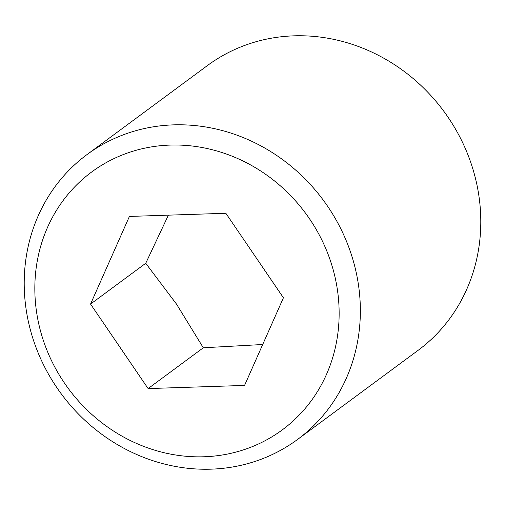 <?xml version="1.0" encoding="UTF-8"?>
<svg xmlns="http://www.w3.org/2000/svg" width="505" height="505" viewBox="0 0 505 505"><rect width="100%" height="100%" fill="white"/><g stroke="black" fill="none" stroke-linecap="round" stroke-linejoin="round"><path stroke-width="0.76" d="M86.993 154.587L207.429 65.555A177.122 162.919 53.5 0 1 376.799 54.502A177.122 162.919 53.5 0 1 479.75 202.53A177.122 162.919 53.5 0 1 418.007 350.413L297.571 439.445A177.122 162.919 53.5 0 1 128.201 450.498A177.122 162.919 53.5 0 1 25.25 302.47A177.122 162.919 53.5 0 1 86.993 154.587A177.122 162.919 53.5 0 1 256.363 143.534A177.122 162.919 53.5 0 1 359.314 291.562A177.122 162.919 53.5 0 1 297.571 439.445M338.198 295.993A160.344 147.485 53.5 0 1 203.919 456.772A160.344 147.485 53.5 0 1 35.779 305.866A160.344 147.485 53.5 0 1 170.059 145.087A160.344 147.485 53.5 0 1 338.198 295.993M262.701 344.511L203.307 347.781L176.485 304.079L145.737 263.282L168.392 215.155M90.553 304.079L129.419 216.43L225.855 213.28L283.425 297.78L244.559 385.429L148.123 388.579L90.553 304.079L145.737 263.282M148.123 388.579L203.307 347.781"/></g></svg>
